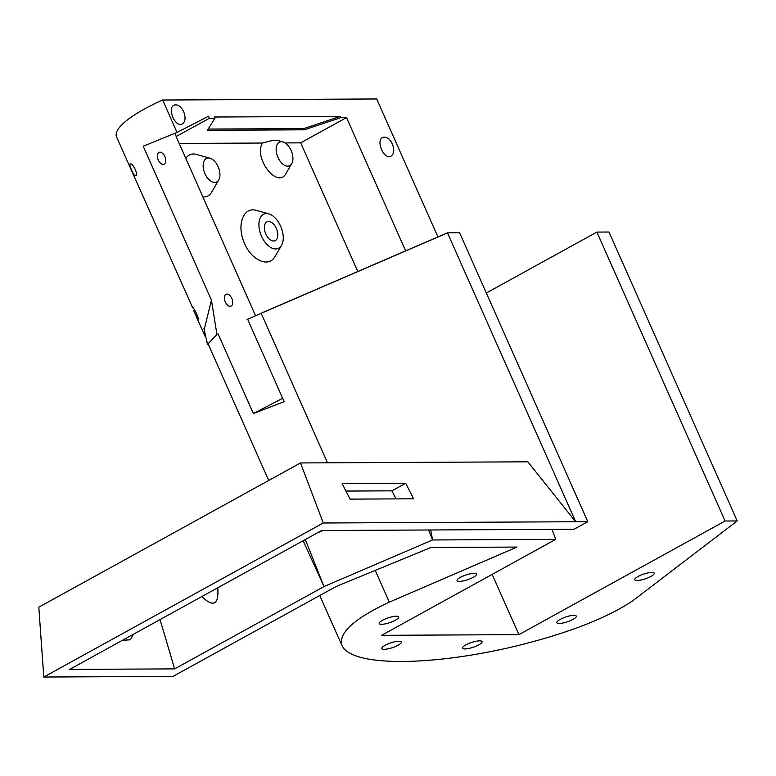 <?xml version="1.0" encoding="UTF-8"?>
<svg xmlns="http://www.w3.org/2000/svg" width="776" height="776" viewBox="0 0 776 776"><rect width="100%" height="100%" fill="white"/><g stroke="black" fill="none" stroke-linecap="round" stroke-linejoin="round"><path stroke-width="1.16" d="M43.795 677.031L38.8 607.191L300.506 462.942L527.825 461.817L575.676 521.744L447.471 232.819L459.605 232.761L587.791 521.685L323.282 522.995L43.795 677.031L173.019 676.391L336.134 586.491L430.923 547.487L516.991 547.061L389.329 602.137C353.681 618.85 337.929 633.391 342.061 645.768L343.865 648.61C351.683 657.175 371.122 661.472 402.152 661.501C433.832 661.162 469.344 656.593 508.687 647.795A87.29 21.418 161.5 0 0 509.231 647.669C563.948 634.739 605.057 619.161 632.556 600.934L737.2 520.948L725.085 521.006L518.911 634.642L492.168 574.385M204.078 330.033L211.45 300.118L216.931 334.485L207.464 344.437L203.962 328.549M247.622 319.246L284.142 401.658L253.364 413.53L218.056 333.903M327.511 462.806L261.173 313.3L247.088 319.518M389.329 602.137L375.245 570.399M437.936 236.932L376.719 98.969L162.64 100.026A87.29 21.418 161.5 0 0 116.584 136.983L192.7 307.859C193.466 306.394 199.655 319.256 197.977 319.566L193.651 310.681M551.969 529.368L555.713 539.359L381.608 635.321L518.911 634.642M555.713 539.359L432.552 539.97L324.019 586.559L174.649 668.883L69.656 669.397L321.652 530.512L574.036 529.261L587.791 521.685M650.938 576.432A10.272 2.522 -18.5 0 1 640.821 580.06A10.272 2.522 -18.5 0 1 634.739 579.721A10.272 2.522 -18.5 0 1 643.682 574.075A10.272 2.522 -18.5 0 1 654.216 573.202A10.272 2.522 -18.5 0 1 650.938 576.432M473.263 577.305A10.272 2.522 -18.5 0 1 463.146 580.933A10.272 2.522 -18.5 0 1 457.054 580.603A10.272 2.522 -18.5 0 1 465.998 574.948A10.272 2.522 -18.5 0 1 476.532 574.085A10.272 2.522 -18.5 0 1 473.263 577.305M573.047 619.355A10.272 2.522 -18.5 0 1 562.939 622.992A10.272 2.522 -18.5 0 1 556.848 622.653A10.272 2.522 -18.5 0 1 565.791 616.998A10.272 2.522 -18.5 0 1 576.325 616.134A10.272 2.522 -18.5 0 1 573.047 619.355M478.773 644.846A10.272 2.522 -18.5 0 1 468.665 648.484A10.272 2.522 -18.5 0 1 462.574 648.144A10.272 2.522 -18.5 0 1 471.517 642.489A10.272 2.522 -18.5 0 1 482.051 641.626A10.272 2.522 -18.5 0 1 478.773 644.846M395.372 620.237A10.272 2.522 -18.5 0 1 385.255 623.865A10.272 2.522 -18.5 0 1 379.173 623.526A10.272 2.522 -18.5 0 1 388.107 617.88A10.272 2.522 -18.5 0 1 398.651 617.007A10.272 2.522 -18.5 0 1 395.372 620.237M398.01 645.254A10.272 2.522 -18.5 0 1 387.893 648.882A10.272 2.522 -18.5 0 1 381.811 648.542A10.272 2.522 -18.5 0 1 390.755 642.897A10.272 2.522 -18.5 0 1 401.289 642.024A10.272 2.522 -18.5 0 1 398.01 645.254M447.471 232.819L261.134 313.213M253.364 413.53L282.658 398.311M211.45 300.118L143.221 146.208L177.025 132.454L162.64 100.026M405.644 250.861L346.513 117.603L340.858 117.622L340.315 116.4L214.321 117.021L214.865 118.253L209.413 118.272L176.113 136.518L255.546 315.716M176.307 136.518L174.901 133.346M231.859 298.488A6.421 3.705 67.9 0 0 226.146 294.259A6.421 3.705 67.9 0 0 225.127 301.602A6.421 3.705 67.9 0 0 230.976 306.151A6.421 3.705 67.9 0 0 231.859 298.488M164.9 156.577A6.421 3.705 67.9 0 0 159.177 152.348A6.421 3.705 67.9 0 0 158.159 159.691A6.421 3.705 67.9 0 0 164.017 164.24A6.421 3.705 67.9 0 0 164.9 156.577M209.413 118.272L208.501 116.235L177.025 132.454M392.355 143.967C389.649 138.661 386.526 136.44 382.995 137.284C375.458 139.806 383.548 159.759 390.716 156.316C394.053 154.201 394.606 150.078 392.355 143.967M183.689 111.734C180.983 106.428 177.859 104.207 174.328 105.051C166.791 107.573 174.881 127.536 182.05 124.082C185.396 121.968 185.939 117.845 183.689 111.734M323.282 522.995L300.506 462.942M737.2 520.948L608.995 232.014L596.88 232.082L725.085 521.006M405.683 483.264L342.129 483.574L350.054 499.123L413.618 498.813L405.683 483.264L391.938 490.839L396.051 498.9M357.785 271.513L300.69 142.852L346.513 117.603M486.319 293.018L596.88 232.082M285.093 142.929L300.69 142.852M179.188 143.453L262.521 143.036C253.228 157.984 277.381 189.286 286.024 173.504M256.119 210.306C243.431 206.707 236.631 224.613 243.994 242.257C250.987 260.047 268.331 268.156 274.927 256.72M196.056 154.327C191.682 153.299 188.267 154.666 185.833 158.43M202.885 196.91C206.561 197.22 209.433 195.736 211.499 192.448M345.941 491.062L391.938 490.839M174.649 668.883L160.05 619.578M122.453 640.297L130.426 639.793L133.356 634.293M322.903 530.503L317.287 532.918M201.876 596.531C207.629 602.127 211.887 604.203 214.642 602.739C217.348 601.187 218.386 596.201 217.755 587.772M131.619 170.109C130.009 166.52 129.543 164.531 130.232 164.114C132.172 161.796 138.982 175.163 135.625 175.783C134.675 175.968 133.346 174.076 131.619 170.109M262.521 143.036C270.63 140.679 275.645 139.806 277.556 140.427L282.92 141.93A12.833 7.421 67.9 0 0 277.653 156.723A12.833 7.421 67.9 0 0 291.747 163.639A12.833 7.421 67.9 0 0 291.126 150.495A12.833 7.421 67.9 0 0 282.92 141.93M340.858 117.622L304.328 129.815L207.405 130.3L214.865 118.253M304.328 129.815L303.785 128.593L340.315 116.4M208.172 129.059L303.785 128.593M280.65 226.262A18.614 10.757 67.9 0 0 268.758 213.846A18.614 10.757 67.9 0 0 261.114 235.283A18.614 10.757 67.9 0 0 281.552 245.323A18.614 10.757 67.9 0 0 280.65 226.262M218.143 166.782A12.833 7.421 67.9 0 0 209.947 158.217A12.833 7.421 67.9 0 0 204.67 172.999A12.833 7.421 67.9 0 0 218.764 179.925A12.833 7.421 67.9 0 0 218.143 166.782M124.354 639.249A10.272 5.946 -118.9 0 1 124.325 640.287M276.363 228.493A10.272 5.936 67.9 0 0 267.216 221.723A10.272 5.936 67.9 0 0 265.586 233.469A10.272 5.936 67.9 0 0 274.946 240.754A10.272 5.936 67.9 0 0 276.363 228.493M209.006 346.135L207.561 342.051M447.51 232.907L261.173 313.3M428.575 529.979L432.552 539.97L430.709 529.969M303.135 540.717L324.019 586.559L305.308 539.514M208.385 344.505L268.719 480.47M319.77 595.512L342.061 645.768M204.942 336.124L196.202 316.414M291.747 163.639L286.218 173.174M268.758 213.846L256.74 210.471M281.552 245.323L275.286 256.119M209.947 158.217L196.561 154.463M218.764 179.925L211.79 191.944"/></g></svg>
